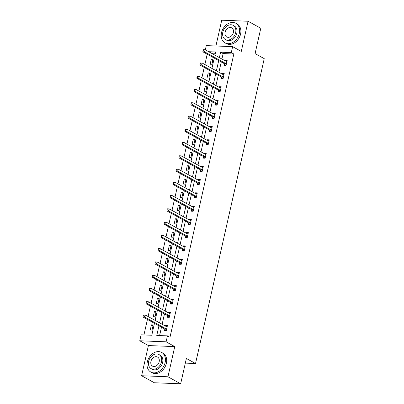<?xml version="1.0" encoding="UTF-8"?>
<svg xmlns="http://www.w3.org/2000/svg" width="404" height="404" viewBox="0 0 404 404"><rect width="100%" height="100%" fill="white"/><g stroke="black" fill="none" stroke-linecap="round" stroke-linejoin="round"><path stroke-width="0.61" d="M205.323 49.859L206.282 45.607L232.628 46.652L231.285 52.601L220.604 52.182L219.382 57.615M185.33 363.115L195.531 363.519L264.236 58.651L255.081 53.596L260.792 28.26L248.076 21.245L221.73 20.2L215.918 45.99M195.531 363.519L186.375 358.464L180.669 383.8L154.323 382.755L141.607 375.74L167.953 376.781L174.755 346.602L166.105 341.829L139.764 340.784L141.102 334.835L151.783 335.254L154.469 323.331M174.755 346.602L148.409 345.556L141.607 375.74M148.409 345.556L139.764 340.784M207.207 54.197L204.879 64.524M204.217 67.458L201.889 77.785M201.227 80.724L198.899 91.046M198.238 93.986L195.915 104.313M195.253 107.247L192.925 117.574M192.264 120.508L189.936 130.835M189.274 133.774L186.946 144.097M186.284 147.036L183.956 157.363M183.295 160.297L180.967 170.624M180.305 173.558L177.982 183.886M177.316 186.82L174.993 197.147M174.331 200.086L172.003 210.408M171.341 213.347L169.013 223.675M168.352 226.609L166.024 236.936M165.362 239.87L163.034 250.197M162.373 253.136L160.045 263.459M159.383 266.398L157.06 276.725M156.398 279.659L154.07 289.986M153.409 292.92L151.081 303.247M150.419 306.187L148.091 316.509M147.43 319.448L143.935 334.946M180.669 383.8L167.953 376.781M215.332 53.272L211.221 53.111M152.045 330.053L153.192 324.947L151.414 324.882L150.263 329.982L152.045 330.053M155.035 316.786L156.181 311.686L154.404 311.615L153.252 316.716L155.035 316.786M158.02 303.525L159.171 298.425L157.393 298.354L156.242 303.454L158.02 303.525M161.009 290.264L162.161 285.163L160.378 285.093L159.232 290.193L161.009 290.264M163.999 277.003L165.15 271.902L163.368 271.831L162.221 276.932L163.999 277.003M166.988 263.736L168.14 258.636L166.357 258.565L165.211 263.666L166.988 263.736M169.978 250.475L171.124 245.374L169.347 245.304L168.195 250.404L169.978 250.475M172.968 237.214L174.114 232.113L172.336 232.042L171.185 237.143L172.968 237.214M175.957 223.952L177.103 218.852L175.326 218.781L174.174 223.882L175.957 223.952M178.942 210.686L180.093 205.586L178.316 205.515L177.164 210.615L178.942 210.686M181.931 197.425L183.083 192.324L181.3 192.254L180.154 197.354L181.931 197.425M184.921 184.163L186.072 179.063L184.29 178.992L183.143 184.093L184.921 184.163M187.911 170.902L189.062 165.802L187.279 165.731L186.128 170.831L187.911 170.902M190.9 157.636L192.046 152.535L190.269 152.465L189.117 157.565L190.9 157.636M193.89 144.374L195.036 139.274L193.258 139.203L192.107 144.304L193.89 144.374M196.874 131.113L198.026 126.013L196.248 125.942L195.097 131.042L196.874 131.113M199.864 117.852L201.015 112.751L199.233 112.681L198.086 117.781L199.864 117.852M202.853 104.585L204.005 99.485L202.222 99.414L201.076 104.515L202.853 104.585M205.843 91.324L206.994 86.224L205.212 86.153L204.065 91.253L205.843 91.324M208.833 78.063L209.984 72.962L208.201 72.892L207.05 77.992L208.833 78.063M211.822 64.802L212.969 59.701L211.191 59.63L210.04 64.731L211.822 64.802M158.944 325.801L156.767 335.451L167.448 335.875L169.988 337.279L233.83 54.005L223.149 53.586L221.922 59.019M221.261 61.953L218.933 72.281M218.271 75.215L215.948 85.542M215.287 88.481L212.958 98.803M212.297 101.742L209.969 112.07M209.307 115.004L206.979 125.331M206.318 128.265L203.99 138.592M203.328 141.531L201 151.853M200.339 154.793L198.016 165.12M197.349 168.054L195.026 178.381M194.364 181.315L192.036 191.642M191.375 194.582L189.047 204.904M188.385 207.843L186.057 218.17M185.396 221.104L183.068 231.431M182.406 234.365L180.078 244.693M179.416 247.632L177.093 257.954M176.432 260.893L174.104 271.22M173.442 274.154L171.114 284.482M170.453 287.416L168.125 297.743M167.463 300.682L165.135 311.004M164.473 313.943L162.145 324.271M161.484 327.205L159.6 335.567M164.812 329.169L164.504 330.543L166.286 330.613L167.433 325.513L165.655 325.442L165.499 326.119M167.801 315.908L167.493 317.281L169.271 317.352L170.422 312.252L168.645 312.181L168.488 312.858M170.791 302.641L170.483 304.02L172.261 304.091L173.412 298.99L171.629 298.92L171.478 299.596M173.781 289.38L173.473 290.759L175.25 290.829L176.402 285.724L174.619 285.653L174.467 286.33M176.77 276.119L176.457 277.492L178.24 277.563L179.391 272.463L177.608 272.392L177.457 273.069M179.76 262.858L179.447 264.231L181.229 264.302L182.376 259.201L180.598 259.131L180.447 259.807M182.749 249.591L182.436 250.97L184.219 251.041L185.365 245.94L183.588 245.869L183.436 246.546M185.734 236.33L185.426 237.709L187.203 237.779L188.355 232.674L186.577 232.603L186.421 233.28M188.724 223.069L188.416 224.442L190.193 224.513L191.344 219.412L189.562 219.342L189.41 220.018M191.713 209.807L191.405 211.181L193.183 211.252L194.334 206.151L192.551 206.08L192.4 206.757M194.703 196.541L194.395 197.92L196.172 197.99L197.324 192.89L195.541 192.819L195.39 193.496M197.692 183.28L197.379 184.658L199.162 184.729L200.313 179.623L198.531 179.558L198.379 180.234M200.682 170.018L200.369 171.392L202.151 171.463L203.298 166.362L201.52 166.291L201.369 166.968M203.672 156.757L203.358 158.131L205.141 158.201L206.287 153.101L204.51 153.03L204.358 153.707M206.656 143.491L206.348 144.869L208.126 144.94L209.277 139.84L207.499 139.769L207.343 140.446M209.646 130.229L209.338 131.608L211.115 131.679L212.267 126.573L210.484 126.508L210.333 127.184M212.635 116.968L212.327 118.342L214.105 118.412L215.256 113.312L213.474 113.241L213.322 113.918M215.625 103.707L215.317 105.08L217.094 105.151L218.246 100.051L216.463 99.98L216.312 100.657M218.614 90.44L218.301 91.819L220.084 91.89L221.23 86.789L219.453 86.719L219.301 87.395M221.604 77.179L221.291 78.558L223.074 78.628L224.22 73.528L222.442 73.457L222.291 74.134M224.589 63.918L224.281 65.291L226.063 65.362L227.21 60.262L225.432 60.191L225.275 60.868M232.628 46.652L241.274 51.424L248.076 21.245M233.83 54.005L231.285 52.601M167.448 335.875L166.105 341.829M214.908 55.146L215.62 51.98L208.676 51.707M155.131 320.397L157.459 310.07M158.121 307.136L160.449 296.809M161.11 293.87L163.438 283.547M164.1 280.608L166.423 270.281M167.084 267.347L169.412 257.02M170.074 254.086L172.402 243.758M173.064 240.819L175.392 230.497M176.053 227.558L178.381 217.231M179.043 214.297L181.371 203.969M182.032 201.035L184.36 190.708M185.022 187.769L187.345 177.447M188.006 174.508L190.334 164.181M190.996 161.246L193.324 150.919M193.986 147.985L196.314 137.658M196.975 134.719L199.303 124.397M199.965 121.458L202.293 111.13M202.954 108.196L205.277 97.869M205.944 94.935L208.267 84.608M208.929 81.669L211.257 71.346M211.918 68.407L214.246 58.08M218.721 60.55L216.393 70.877M215.731 73.811L213.403 84.138M212.741 87.077L210.413 97.399M209.752 100.338L207.424 110.666M206.762 113.6L204.434 123.927M203.773 126.861L201.45 137.188M200.788 140.127L198.46 150.45M197.798 153.389L195.47 163.716M194.809 166.65L192.481 176.977M191.819 179.911L189.491 190.239M188.83 193.178L186.502 203.5M185.84 206.439L183.512 216.766M182.85 219.7L180.527 230.028M179.866 232.962L177.538 243.289M176.876 246.228L174.548 256.55M173.887 259.489L171.559 269.816M170.897 272.75L168.569 283.078M167.907 286.012L165.579 296.339M164.918 299.278L162.595 309.6M161.928 312.539L159.605 322.867M223.149 53.586L220.604 52.182M167.251 326.326L165.655 325.442M153.01 325.76L151.414 324.882M156 312.499L154.404 311.615M170.241 313.065L168.645 312.181M158.989 299.238L157.393 298.354M173.23 299.798L171.629 298.92M161.979 285.971L160.378 285.093M176.22 286.537L174.619 285.653M164.968 272.71L163.368 271.831M179.204 273.276L177.608 272.392M167.953 259.449L166.357 258.565M182.194 260.014L180.598 259.131M170.942 246.188L169.347 245.304M185.184 246.748L183.588 245.869M173.932 232.921L172.336 232.042M188.173 233.487L186.577 232.603M176.922 219.66L175.326 218.781M191.163 220.225L189.562 219.342M179.911 206.399L178.316 205.515M194.152 206.964L192.551 206.08M182.901 193.137L181.3 192.254M197.137 193.698L195.541 192.819M185.891 179.871L184.29 178.992M200.126 180.436L198.531 179.558M188.875 166.61L187.279 165.731M203.116 167.175L201.52 166.291M191.865 153.348L190.269 152.465M206.106 153.914L204.51 153.03M194.854 140.087L193.258 139.203M209.095 140.648L207.499 139.769M197.844 126.821L196.248 125.942M212.085 127.386L210.484 126.508M200.833 113.559L199.233 112.681M215.074 114.125L213.474 113.241M203.823 100.298L202.222 99.414M218.059 100.864L216.463 99.98M206.808 87.037L205.212 86.153M221.049 87.597L219.453 86.719M209.797 73.77L208.201 72.892M224.038 74.336L222.442 73.457M212.787 60.509L211.191 59.63M227.028 61.075L225.432 60.191M166.539 326.695L167.175 326.659M143.319 315.231L143.127 316.079L143.839 316.11L144.031 315.261L143.319 315.231L143.587 314.938L145.369 315.009L166.832 326.856A0.894 0.54 92.3 0 0 166.988 326.902A0.894 0.54 92.3 0 0 167.039 326.897L167.125 326.892M144.031 315.261L145.369 315.009L144.89 317.135L143.107 317.064L164.574 328.912A0.894 0.54 92.3 0 1 164.751 329.078L165.802 330.593M166.594 329.24L166.529 329.149A0.894 0.54 92.3 0 0 166.357 328.982L144.89 317.135L143.839 316.11M143.127 316.079L143.107 317.064M147.324 361.888A11.196 8.524 -61.1 0 0 150.813 372.044A11.196 8.524 -61.1 0 0 165.125 362.59A11.196 8.524 -61.1 0 0 161.635 352.434A11.196 8.524 -61.1 0 0 147.324 361.888M150.813 372.044L152.086 372.746A11.196 8.524 -61.1 0 0 166.392 363.292A11.196 8.524 -61.1 0 0 162.903 353.136L161.635 352.434M158.949 354.535L160.12 355.182A8.06 6.136 118.9 0 1 162.63 362.494A8.06 6.136 118.9 0 1 152.328 369.296L151.157 368.65A8.06 6.136 -61.1 0 0 161.459 361.848A8.06 6.136 -61.1 0 0 158.949 354.535A8.06 6.136 -61.1 0 0 148.647 361.343A8.06 6.136 -61.1 0 0 151.157 368.65M159.181 361.757A5.196 3.954 -61.1 0 0 157.565 357.045A5.196 3.954 -61.1 0 0 150.924 361.429A5.196 3.954 -61.1 0 0 152.54 366.145A5.196 3.954 -61.1 0 0 159.181 361.757M221.508 32.704A11.196 8.524 -61.1 0 0 224.998 42.859A11.196 8.524 -61.1 0 0 239.309 33.411A11.196 8.524 -61.1 0 0 235.82 23.255A11.196 8.524 -61.1 0 0 221.508 32.704M224.998 42.859L226.27 43.561A11.196 8.524 -61.1 0 0 240.577 34.113A11.196 8.524 -61.1 0 0 237.087 23.957L235.82 23.255M233.133 25.351L234.305 25.997A8.06 6.136 118.9 0 1 236.815 33.31A8.06 6.136 118.9 0 1 226.513 40.117L225.341 39.471A8.06 6.136 -61.1 0 0 235.643 32.663A8.06 6.136 -61.1 0 0 233.133 25.351A8.06 6.136 -61.1 0 0 222.831 32.158A8.06 6.136 -61.1 0 0 225.341 39.471M233.366 32.572A5.196 3.954 -61.1 0 0 231.75 27.861A5.196 3.954 -61.1 0 0 225.109 32.249A5.196 3.954 -61.1 0 0 226.725 36.961A5.196 3.954 -61.1 0 0 233.366 32.572M169.529 313.433L170.165 313.393M146.304 301.97L146.117 302.818L146.829 302.849L147.016 301.995L146.304 301.97L146.576 301.677L148.359 301.748L169.821 313.595A0.894 0.54 92.3 0 0 169.978 313.64A0.894 0.54 92.3 0 0 170.028 313.635L170.114 313.625M147.016 301.995L148.359 301.748L147.879 303.869L146.097 303.798L167.564 315.65A0.894 0.54 92.3 0 1 167.741 315.812L168.791 317.332M169.584 315.979L169.518 315.883A0.894 0.54 92.3 0 0 169.342 315.716L147.879 303.869L146.829 302.849M146.117 302.818L146.097 303.798M172.518 300.167L173.154 300.132M149.293 288.709L149.101 289.557L149.813 289.582L150.005 288.734L149.293 288.709L149.566 288.411L151.343 288.481L172.811 300.329A0.894 0.54 92.3 0 0 172.968 300.374A0.894 0.54 92.3 0 0 173.013 300.374L173.099 300.364M150.005 288.734L151.343 288.481L150.869 290.607L149.086 290.537L170.554 302.384A0.894 0.54 92.3 0 1 170.73 302.551L171.781 304.071M172.574 302.712L172.508 302.621A0.894 0.54 92.3 0 0 172.331 302.455L150.869 290.607L149.813 289.582M149.101 289.557L149.086 290.537M175.508 286.906L176.144 286.87M152.283 275.442L152.091 276.296L152.803 276.321L152.995 275.472L152.283 275.442L152.555 275.149L154.333 275.22L175.801 287.067A0.894 0.54 92.3 0 0 175.957 287.113A0.894 0.54 92.3 0 0 176.003 287.113L176.088 287.103M152.995 275.472L154.333 275.22L153.853 277.346L152.076 277.275L173.543 289.123A0.894 0.54 92.3 0 1 173.715 289.289L174.77 290.809M175.558 289.451L175.498 289.36A0.894 0.54 92.3 0 0 175.321 289.193L153.853 277.346L152.803 276.321M152.091 276.296L152.076 277.275M178.497 273.644L179.134 273.609M155.272 262.181L155.08 263.029L155.792 263.06L155.984 262.211L155.272 262.181L155.545 261.888L157.323 261.959L178.79 273.806A0.894 0.54 92.3 0 0 178.947 273.851A0.894 0.54 92.3 0 0 178.992 273.846L179.078 273.841M155.984 262.211L157.323 261.959L156.843 264.085L155.065 264.014L176.528 275.861A0.894 0.54 92.3 0 1 176.705 276.028L177.76 277.548M178.548 276.19L178.487 276.099A0.894 0.54 92.3 0 0 178.31 275.932L156.843 264.085L155.792 263.06M155.08 263.029L155.065 264.014M181.487 260.383L182.118 260.343M158.262 248.92L158.07 249.768L158.782 249.798L158.974 248.945L158.262 248.92L158.535 248.627L160.312 248.697L181.78 260.545A0.894 0.54 92.3 0 0 181.936 260.59A0.894 0.54 92.3 0 0 181.982 260.585L182.068 260.575M158.974 248.945L160.312 248.697L159.833 250.818L158.055 250.748L179.517 262.6A0.894 0.54 92.3 0 1 179.694 262.762L180.75 264.282M181.537 262.928L181.477 262.832A0.894 0.54 92.3 0 0 181.3 262.671L159.833 250.818L158.782 249.798M158.07 249.768L158.055 250.748M184.477 247.117L185.108 247.081M161.252 235.658L161.06 236.507L161.772 236.532L161.964 235.684L161.252 235.658L161.519 235.36L163.302 235.431L184.764 247.278A0.894 0.54 92.3 0 0 184.921 247.324A0.894 0.54 92.3 0 0 184.971 247.324L185.057 247.314M161.964 235.684L163.302 235.431L162.822 237.557L161.044 237.486L182.507 249.334A0.894 0.54 92.3 0 1 182.684 249.5L183.734 251.02M184.527 249.662L184.466 249.571A0.894 0.54 92.3 0 0 184.29 249.404L162.822 237.557L161.772 236.532M161.06 236.507L161.044 237.486M187.461 233.855L188.097 233.82M164.241 222.392L164.049 223.245L164.761 223.271L164.953 222.422L164.241 222.392L164.509 222.099L166.291 222.17L187.754 234.017A0.894 0.54 92.3 0 0 187.911 234.062A0.894 0.54 92.3 0 0 187.961 234.062L188.047 234.052M164.953 222.422L166.291 222.17L165.812 224.296L164.029 224.225L185.497 236.072A0.894 0.54 92.3 0 1 185.673 236.239L186.724 237.759M187.517 236.401L187.451 236.31A0.894 0.54 92.3 0 0 187.274 236.143L165.812 224.296L164.761 223.271M164.049 223.245L164.029 224.225M190.451 220.594L191.087 220.559M167.226 209.131L167.034 209.979L167.746 210.009L167.938 209.161L167.226 209.131L167.498 208.838L169.281 208.908L190.744 220.756A0.894 0.54 92.3 0 0 190.9 220.801A0.894 0.54 92.3 0 0 190.951 220.796L191.036 220.791M167.938 209.161L169.281 208.908L168.801 211.034L167.019 210.964L188.486 222.811A0.894 0.54 92.3 0 1 188.663 222.978L189.713 224.498M190.506 223.139L190.441 223.048A0.894 0.54 92.3 0 0 190.264 222.882L168.801 211.034L167.746 210.009M167.034 209.979L167.019 210.964M193.44 207.333L194.077 207.292M170.215 195.869L170.023 196.718L170.735 196.748L170.927 195.895L170.215 195.869L170.488 195.576L172.266 195.647L193.733 207.494A0.894 0.54 92.3 0 0 193.89 207.54A0.894 0.54 92.3 0 0 193.935 207.535L194.021 207.525M170.927 195.895L172.266 195.647L171.791 197.768L170.008 197.702L191.476 209.55A0.894 0.54 92.3 0 1 191.653 209.716L192.703 211.231M193.496 209.878L193.43 209.782A0.894 0.54 92.3 0 0 193.253 209.62L171.791 197.768L170.735 196.748M170.023 196.718L170.008 197.702M196.43 194.066L197.066 194.031M173.205 182.608L173.013 183.456L173.725 183.487L173.917 182.633L173.205 182.608L173.478 182.31L175.255 182.381L196.723 194.228A0.894 0.54 92.3 0 0 196.879 194.273A0.894 0.54 92.3 0 0 196.925 194.273L197.011 194.263M173.917 182.633L175.255 182.381L174.775 184.507L172.998 184.436L194.465 196.283A0.894 0.54 92.3 0 1 194.637 196.45L195.693 197.97M196.48 196.612L196.42 196.521A0.894 0.54 92.3 0 0 196.243 196.354L174.775 184.507L173.725 183.487M173.013 183.456L172.998 184.436M199.419 180.805L200.056 180.77M176.194 169.342L176.003 170.195L176.715 170.22L176.907 169.372L176.194 169.342L176.467 169.049L178.245 169.119L199.712 180.967A0.894 0.54 92.3 0 0 199.869 181.012A0.894 0.54 92.3 0 0 199.914 181.012L200 181.002M176.907 169.372L178.245 169.119L177.765 171.246L175.987 171.175L197.45 183.022A0.894 0.54 92.3 0 1 197.627 183.189L198.682 184.709M199.47 183.35L199.409 183.259A0.894 0.54 92.3 0 0 199.233 183.093L177.765 171.246L176.715 170.22M176.003 170.195L175.987 171.175M202.409 167.544L203.04 167.508M179.184 156.08L178.992 156.929L179.704 156.959L179.896 156.111L179.184 156.08L179.452 155.787L181.234 155.858L202.702 167.705A0.894 0.54 92.3 0 0 202.858 167.751A0.894 0.54 92.3 0 0 202.904 167.751L202.99 167.741M179.896 156.111L181.234 155.858L180.755 157.984L178.977 157.913L200.44 169.761A0.894 0.54 92.3 0 1 200.616 169.927L201.672 171.447M202.46 170.089L202.399 169.998A0.894 0.54 92.3 0 0 202.222 169.832L180.755 157.984L179.704 156.959M178.992 156.929L178.977 157.913M205.394 154.283L206.03 154.242M182.174 142.819L181.982 143.667L182.694 143.698L182.886 142.844L182.174 142.819L182.441 142.526L184.224 142.597L205.686 154.444A0.894 0.54 92.3 0 0 205.843 154.49A0.894 0.54 92.3 0 0 205.894 154.485L205.979 154.474M182.886 142.844L184.224 142.597L183.744 144.718L181.962 144.652L203.429 156.499A0.894 0.54 92.3 0 1 203.606 156.666L204.656 158.181M205.449 156.828L205.383 156.732A0.894 0.54 92.3 0 0 205.212 156.57L183.744 144.718L182.694 143.698M181.982 143.667L181.962 144.652M208.383 141.016L209.019 140.981M185.163 129.558L184.971 130.406L185.683 130.436L185.875 129.583L185.163 129.558L185.431 129.26L187.214 129.331L208.676 141.178A0.894 0.54 92.3 0 0 208.833 141.223A0.894 0.54 92.3 0 0 208.883 141.223L208.969 141.213M185.875 129.583L187.214 129.331L186.734 131.457L184.951 131.386L206.419 143.233A0.894 0.54 92.3 0 1 206.596 143.4L207.646 144.92M208.439 143.561L208.373 143.471A0.894 0.54 92.3 0 0 208.196 143.304L186.734 131.457L185.683 130.436M184.971 130.406L184.951 131.386M211.373 127.755L212.009 127.72M188.148 116.291L187.956 117.145L188.668 117.17L188.86 116.322L188.148 116.291L188.421 115.998L190.198 116.069L211.666 127.917A0.894 0.54 92.3 0 0 211.822 127.962A0.894 0.54 92.3 0 0 211.868 127.962L211.959 127.952M188.86 116.322L190.198 116.069L189.723 118.195L187.941 118.125L209.408 129.972A0.894 0.54 92.3 0 1 209.585 130.138L210.636 131.659M211.428 130.3L211.363 130.209A0.894 0.54 92.3 0 0 211.186 130.043L189.723 118.195L188.668 117.17M187.956 117.145L187.941 118.125M214.362 114.494L214.999 114.458M191.137 103.03L190.946 103.878L191.658 103.909L191.849 103.06L191.137 103.03L191.41 102.737L193.188 102.808L214.655 114.655A0.894 0.54 92.3 0 0 214.812 114.701A0.894 0.54 92.3 0 0 214.857 114.701L214.943 114.691M191.849 103.06L193.188 102.808L192.708 104.934L190.93 104.863L212.398 116.711A0.894 0.54 92.3 0 1 212.575 116.877L213.625 118.397M214.418 117.039L214.352 116.948A0.894 0.54 92.3 0 0 214.176 116.781L192.708 104.934L191.658 103.909M190.946 103.878L190.93 104.863M217.352 101.232L217.988 101.192M194.127 89.769L193.935 90.617L194.647 90.647L194.839 89.794L194.127 89.769L194.4 89.476L196.177 89.547L217.645 101.394A0.894 0.54 92.3 0 0 217.801 101.439A0.894 0.54 92.3 0 0 217.847 101.434L217.933 101.429M194.839 89.794L196.177 89.547L195.698 91.673L193.92 91.602L215.388 103.449A0.894 0.54 92.3 0 1 215.559 103.616L216.615 105.131M217.403 103.778L217.342 103.687A0.894 0.54 92.3 0 0 217.165 103.52L195.698 91.673L194.647 90.647M193.935 90.617L193.92 91.602M220.342 87.966L220.973 87.931M197.117 76.508L196.925 77.356L197.637 77.386L197.829 76.533L197.117 76.508L197.389 76.21L199.167 76.28L220.635 88.128A0.894 0.54 92.3 0 0 220.791 88.173A0.894 0.54 92.3 0 0 220.837 88.173L220.922 88.163M197.829 76.533L199.167 76.28L198.687 78.406L196.91 78.336L218.372 90.183A0.894 0.54 92.3 0 1 218.549 90.35L219.604 91.87M220.392 90.511L220.332 90.42A0.894 0.54 92.3 0 0 220.155 90.254L198.687 78.406L197.637 77.386M196.925 77.356L196.91 78.336M223.331 74.705L223.962 74.669M200.106 63.241L199.914 64.095L200.626 64.12L200.818 63.271L200.106 63.241L200.374 62.948L202.157 63.019L223.624 74.866A0.894 0.54 92.3 0 0 223.776 74.912A0.894 0.54 92.3 0 0 223.826 74.912L223.912 74.902M200.818 63.271L202.157 63.019L201.677 65.145L199.899 65.074L221.362 76.922A0.894 0.54 92.3 0 1 221.538 77.088L222.589 78.608M223.382 77.25L223.321 77.159A0.894 0.54 92.3 0 0 223.144 76.992L201.677 65.145L200.626 64.12M199.914 64.095L199.899 65.074M226.316 61.443L226.952 61.408M203.096 49.98L202.904 50.828L203.616 50.859L203.808 50.01L203.096 49.98L203.363 49.687L205.146 49.758L226.609 61.605A0.894 0.54 92.3 0 0 226.765 61.65A0.894 0.54 92.3 0 0 226.816 61.65L226.902 61.64M203.808 50.01L205.146 49.758L204.666 51.884L202.884 51.813L224.351 63.66A0.894 0.54 92.3 0 1 224.528 63.827L225.578 65.347M226.371 63.989L226.306 63.898A0.894 0.54 92.3 0 0 226.134 63.731L204.666 51.884L203.616 50.859M202.904 50.828L202.884 51.813M166.529 329.149L164.751 329.078M166.357 328.982L164.574 328.912M169.518 315.883L167.741 315.812M169.342 315.716L167.564 315.65M172.508 302.621L170.73 302.551M172.331 302.455L170.554 302.384M175.498 289.36L173.715 289.289M175.321 289.193L173.543 289.123M178.487 276.099L176.705 276.028M178.31 275.932L176.528 275.861M181.477 262.832L179.694 262.762M181.3 262.671L179.517 262.6M184.466 249.571L182.684 249.5M184.29 249.404L182.507 249.334M187.451 236.31L185.673 236.239M187.274 236.143L185.497 236.072M190.441 223.048L188.663 222.978M190.264 222.882L188.486 222.811M193.43 209.782L191.653 209.716M193.253 209.62L191.476 209.55M196.42 196.521L194.637 196.45M196.243 196.354L194.465 196.283M199.409 183.259L197.627 183.189M199.233 183.093L197.45 183.022M202.399 169.998L200.616 169.927M202.222 169.832L200.44 169.761M205.383 156.732L203.606 156.666M205.212 156.57L203.429 156.499M208.373 143.471L206.596 143.4M208.196 143.304L206.419 143.233M211.363 130.209L209.585 130.138M211.186 130.043L209.408 129.972M214.352 116.948L212.575 116.877M214.176 116.781L212.398 116.711M217.342 103.687L215.559 103.616M217.165 103.52L215.388 103.449M220.332 90.42L218.549 90.35M220.155 90.254L218.372 90.183M223.321 77.159L221.538 77.088M223.144 76.992L221.362 76.922M226.306 63.898L224.528 63.827M226.134 63.731L224.351 63.66"/></g></svg>
